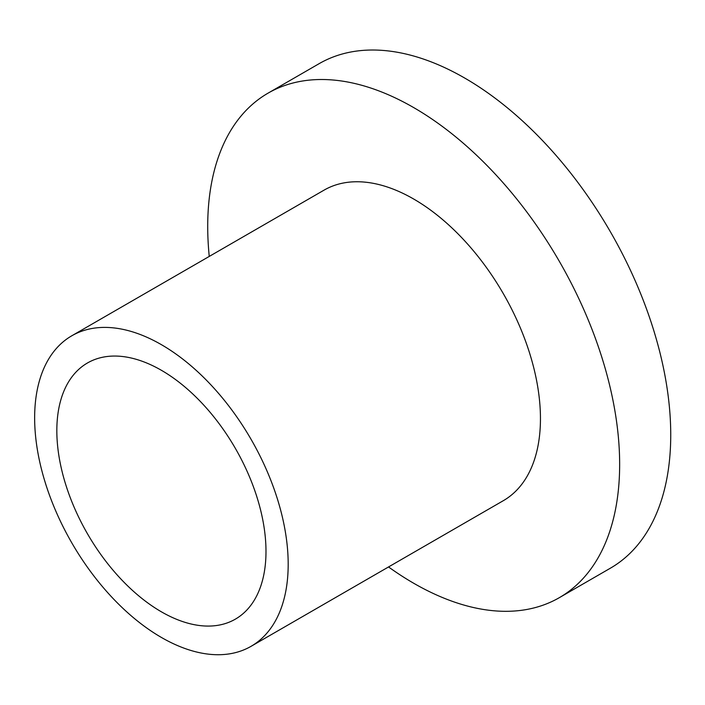<?xml version="1.0" encoding="UTF-8"?>
<svg xmlns="http://www.w3.org/2000/svg" width="705" height="705" viewBox="0 0 705 705"><rect width="100%" height="100%" fill="white"/><g stroke="black" fill="none" stroke-linecap="round" stroke-linejoin="round"><path stroke-width="1.06" d="M161.41 370.301A147.9 85.393 -120 0 0 87.464 362.978A147.9 85.393 -120 0 0 64.789 481.489A147.9 85.393 -120 0 0 161.41 611.825A147.9 85.393 -120 0 0 235.364 619.149A147.9 85.393 -120 0 0 258.03 500.629A147.9 85.393 -120 0 0 161.41 370.301M161.41 637.452A179.281 103.512 -120 0 0 251.05 646.326A179.281 103.512 -120 0 0 278.537 502.665A179.281 103.512 -120 0 0 161.41 344.675A179.281 103.512 -120 0 0 71.769 335.8A179.281 103.512 -120 0 0 44.292 479.462A179.281 103.512 -120 0 0 161.41 637.452M251.05 646.326L503.326 500.682A179.281 103.512 -120 0 0 530.803 357.021A179.281 103.512 -120 0 0 413.685 199.03A179.281 103.512 -120 0 0 324.044 190.147L71.769 335.8M388.543 566.952A291.28 168.169 -120 0 0 413.685 583.246A291.28 168.169 -120 0 0 559.321 597.673A291.28 168.169 -120 0 0 603.973 364.265A291.28 168.169 -120 0 0 413.685 107.583A291.28 168.169 -120 0 0 268.041 93.157A291.28 168.169 -120 0 0 209.253 256.417M559.321 597.673L610.415 568.177A291.28 168.169 -120 0 0 655.06 334.769A291.28 168.169 -120 0 0 464.771 78.088A291.28 168.169 -120 0 0 319.136 63.661L268.041 93.157"/></g></svg>
